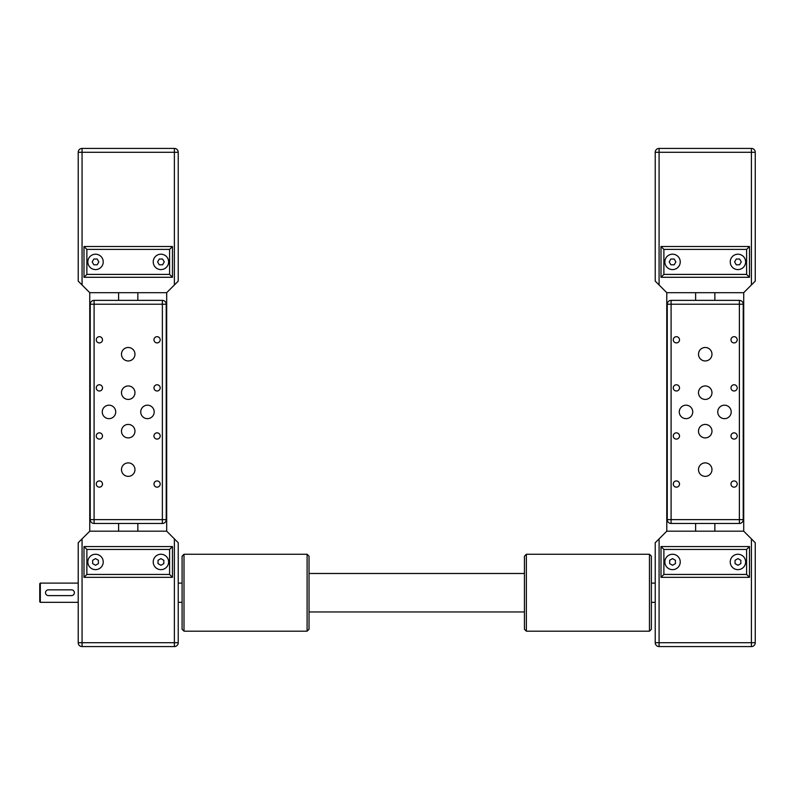 <?xml version="1.0" encoding="UTF-8"?>
<svg xmlns="http://www.w3.org/2000/svg" width="795" height="795" viewBox="0 0 795 795"><rect width="100%" height="100%" fill="white"/><g stroke="black" fill="none" stroke-linecap="round" stroke-linejoin="round"><path stroke-width="1.19" d="M174.383 284.978L166.692 292.679L166.692 531.179L89.755 531.179L78.218 542.717L78.218 642.728A3.846 3.846 0 0 0 82.064 646.583L174.383 646.583A3.846 3.846 0 0 0 178.229 642.728L178.229 542.717L166.692 531.179L137.843 531.179L137.843 523.478L137.843 531.179L118.604 531.179L118.604 523.478L118.604 531.179L89.755 531.179L89.755 292.679L166.692 292.679L137.843 292.679L137.843 300.371L118.604 300.371L118.604 292.679L89.755 292.679L82.064 284.978L82.064 152.272L174.383 152.272L174.383 284.978L178.229 281.132L178.229 152.272A3.846 3.846 0 0 0 174.383 148.417A3.846 3.846 0 0 1 178.229 152.272L174.383 152.272L174.383 148.417L82.064 148.417A3.846 3.846 0 0 0 78.218 152.272L78.218 281.132L82.064 284.978M169.583 249.401L169.583 274.404L86.874 274.404L83.992 277.286L83.992 246.51L83.992 277.286L172.465 277.286L172.465 246.51L83.992 246.51L86.874 249.401L169.583 249.401L172.465 246.51M78.218 274.404L78.218 152.272A3.846 3.846 0 0 1 82.064 148.417L82.064 152.272L78.218 152.272M169.583 274.404L172.465 277.286M153.226 261.903A7.692 7.692 0 0 1 164.774 255.235A7.692 7.692 0 0 1 164.774 268.561A7.692 7.692 0 0 1 153.226 261.903M87.838 261.903A7.692 7.692 0 0 1 99.375 255.235A7.692 7.692 0 0 1 99.375 268.561A7.692 7.692 0 0 1 87.838 261.903M92.2 261.903L93.86 259.021L97.199 259.021L98.858 261.903L97.199 264.785L93.86 264.785L92.2 261.903M159.258 264.785L157.589 261.903L159.258 259.021L162.587 259.021L164.257 261.903L162.587 264.785L159.258 264.785M178.229 583.103L182.085 583.103M78.218 602.342L40.326 602.342L40.326 583.103L78.218 583.103M158.036 560.286L160.928 558.617L163.81 560.286L163.81 563.615L160.928 565.285L158.036 563.615L158.036 560.286M92.647 560.286L95.529 558.617L98.411 560.286L98.411 563.615L95.529 565.285L92.647 563.615L92.647 560.286M153.226 561.946A7.692 7.692 0 0 1 164.774 555.288A7.692 7.692 0 0 1 164.774 568.614A7.692 7.692 0 0 1 153.226 561.946M87.838 561.946A7.692 7.692 0 0 1 99.375 555.288A7.692 7.692 0 0 1 99.375 568.614A7.692 7.692 0 0 1 87.838 561.946M86.874 549.444L83.992 546.562L83.992 577.339L172.465 577.339L172.465 546.562L83.992 546.562L83.992 577.339L86.874 574.447L86.874 549.444L169.583 549.444L172.465 546.562M169.583 549.444L169.583 574.447L172.465 577.339L83.992 577.339M71.49 595.604L48.406 595.604A2.882 2.882 0 0 1 45.524 592.722A2.882 2.882 0 0 1 48.406 589.84L71.49 589.84A2.882 2.882 0 0 1 74.372 592.722A2.882 2.882 0 0 1 71.49 595.604M40.326 583.103L39.75 583.679L39.75 601.765L40.326 602.342M174.383 538.871L174.383 642.728L78.218 642.728L78.218 559.64M118.604 300.371L118.604 292.679L137.843 292.679L137.843 300.371M166.215 304.217A3.846 3.846 0 0 0 162.369 300.371L94.088 300.371A3.846 3.846 0 0 0 90.242 304.217L90.242 519.632A3.846 3.846 0 0 0 94.088 523.478L162.369 523.478A3.846 3.846 0 0 0 166.215 519.632L166.215 304.217L162.369 304.217L162.369 523.478M166.215 352.314L166.215 348.439M166.215 383.091L166.215 379.215M115.722 411.929A6.728 6.728 0 0 1 105.626 417.753A6.728 6.728 0 0 1 105.626 406.096A6.728 6.728 0 0 1 115.722 411.929M134.961 469.626A6.728 6.728 0 0 1 124.865 475.46A6.728 6.728 0 0 1 124.865 463.793A6.728 6.728 0 0 1 134.961 469.626M134.961 431.158A6.728 6.728 0 0 1 124.865 436.992A6.728 6.728 0 0 1 124.865 425.325A6.728 6.728 0 0 1 134.961 431.158M154.19 411.929A6.728 6.728 0 0 1 144.094 417.753A6.728 6.728 0 0 1 144.094 406.096A6.728 6.728 0 0 1 154.19 411.929M134.961 354.222A6.728 6.728 0 0 1 124.865 360.055A6.728 6.728 0 0 1 124.865 348.389A6.728 6.728 0 0 1 134.961 354.222M134.961 392.69A6.728 6.728 0 0 1 124.865 398.524A6.728 6.728 0 0 1 124.865 386.857A6.728 6.728 0 0 1 134.961 392.69M160.192 339.803A3.12 3.12 0 0 1 155.522 342.496A3.12 3.12 0 0 1 155.522 337.1A3.12 3.12 0 0 1 160.192 339.803M160.192 387.88A3.12 3.12 0 0 1 155.522 390.584A3.12 3.12 0 0 1 155.522 385.187A3.12 3.12 0 0 1 160.192 387.88M102.495 339.803A3.12 3.12 0 0 1 97.815 342.496A3.12 3.12 0 0 1 97.815 337.1A3.12 3.12 0 0 1 102.495 339.803M102.495 387.88A3.12 3.12 0 0 1 97.815 390.584A3.12 3.12 0 0 1 97.815 385.187A3.12 3.12 0 0 1 102.495 387.88M160.192 435.968A3.12 3.12 0 0 1 155.522 438.671A3.12 3.12 0 0 1 155.522 433.265A3.12 3.12 0 0 1 160.192 435.968M160.192 484.056A3.12 3.12 0 0 1 155.522 486.749A3.12 3.12 0 0 1 155.522 481.353A3.12 3.12 0 0 1 160.192 484.056M102.495 435.968A3.12 3.12 0 0 1 97.815 438.671A3.12 3.12 0 0 1 97.815 433.265A3.12 3.12 0 0 1 102.495 435.968M102.495 484.056A3.12 3.12 0 0 1 97.815 486.749A3.12 3.12 0 0 1 97.815 481.353A3.12 3.12 0 0 1 102.495 484.056M90.242 471.534L90.242 475.41M90.242 440.768L90.242 444.634M90.242 409.991L90.242 413.857M90.242 379.215L90.242 383.091M90.242 348.439L90.242 352.314M755.25 635.275L755.25 642.728A3.846 3.846 0 0 1 751.404 646.583A3.846 3.846 0 0 0 755.25 642.728L755.25 542.717L743.713 531.179L714.854 531.179L714.854 523.478L714.854 531.179L695.625 531.179L695.625 523.478L695.625 531.179L666.776 531.179L666.776 292.679L743.713 292.679L714.854 292.679L714.854 300.371L714.854 292.679L666.776 292.679L659.085 284.978L659.085 152.272L751.404 152.272L751.404 284.978L755.25 281.132L755.25 152.272A3.846 3.846 0 0 0 751.404 148.417A3.846 3.846 0 0 1 755.25 152.272L751.404 152.272L751.404 148.417L659.085 148.417A3.846 3.846 0 0 0 655.229 152.272L655.229 281.132L659.085 284.978M695.625 300.371L695.625 292.679L695.625 300.371M751.404 538.871L751.404 642.728L659.085 642.728L659.085 538.871L666.776 531.179L743.713 531.179L743.713 292.679L751.404 284.978M663.885 249.401L746.594 249.401L746.594 274.404L663.885 274.404L663.885 249.401L661.003 246.51L661.003 277.286L749.476 277.286L749.476 246.51L661.003 246.51M663.885 274.404L661.003 277.286M746.594 249.401L749.476 246.51M746.594 274.404L749.476 277.286M730.247 261.903A7.692 7.692 0 0 1 741.785 255.235A7.692 7.692 0 0 1 741.785 268.561A7.692 7.692 0 0 1 730.247 261.903M664.849 261.903A7.692 7.692 0 0 1 676.396 255.235A7.692 7.692 0 0 1 676.396 268.561A7.692 7.692 0 0 1 664.849 261.903M669.211 261.903L670.881 259.021L674.21 259.021L675.879 261.903L674.21 264.785L670.881 264.785L669.211 261.903M736.269 264.785L734.61 261.903L736.269 259.021L739.608 259.021L741.268 261.903L739.608 264.785L736.269 264.785M655.229 602.342L651.383 602.342M735.057 560.286L737.939 558.617L740.821 560.286L740.821 563.615L737.939 565.285L735.057 563.615L735.057 560.286M669.658 560.286L672.54 558.617L675.432 560.286L675.432 563.615L672.54 565.285L669.658 563.615L669.658 560.286M730.247 561.946A7.692 7.692 0 0 1 741.785 555.288A7.692 7.692 0 0 1 741.785 568.614A7.692 7.692 0 0 1 730.247 561.946M664.849 561.946A7.692 7.692 0 0 1 676.396 555.288A7.692 7.692 0 0 1 676.396 568.614A7.692 7.692 0 0 1 664.849 561.946M663.885 549.444L661.003 546.562L661.003 577.339L749.476 577.339L749.476 546.562L661.003 546.562L661.003 577.339L663.885 574.447L663.885 549.444L746.594 549.444L749.476 546.562M746.594 549.444L746.594 574.447L749.476 577.339M659.085 538.871L655.229 542.717L655.229 642.728A3.846 3.846 0 0 0 659.085 646.583L751.404 646.583L751.404 642.728L755.25 642.728M655.229 635.275L655.229 627.116M755.25 559.64L755.25 627.116M755.25 550.18L755.25 558.338M743.226 304.217A3.846 3.846 0 0 0 739.38 300.371L671.099 300.371A3.846 3.846 0 0 0 667.253 304.217L667.253 519.632A3.846 3.846 0 0 0 671.099 523.478L739.38 523.478A3.846 3.846 0 0 0 743.226 519.632L743.226 304.217L739.38 304.217L739.38 523.478M743.226 352.314L743.226 348.439M692.743 411.929A6.728 6.728 0 0 1 682.647 417.753A6.728 6.728 0 0 1 682.647 406.096A6.728 6.728 0 0 1 692.743 411.929M711.972 469.626A6.728 6.728 0 0 1 701.876 475.46A6.728 6.728 0 0 1 701.876 463.793A6.728 6.728 0 0 1 711.972 469.626M711.972 431.158A6.728 6.728 0 0 1 701.876 436.992A6.728 6.728 0 0 1 701.876 425.325A6.728 6.728 0 0 1 711.972 431.158M731.211 411.929A6.728 6.728 0 0 1 721.115 417.753A6.728 6.728 0 0 1 721.115 406.096A6.728 6.728 0 0 1 731.211 411.929M711.972 354.222A6.728 6.728 0 0 1 701.876 360.055A6.728 6.728 0 0 1 701.876 348.389A6.728 6.728 0 0 1 711.972 354.222M711.972 392.69A6.728 6.728 0 0 1 701.876 398.524A6.728 6.728 0 0 1 701.876 386.857A6.728 6.728 0 0 1 711.972 392.69M737.213 339.803A3.12 3.12 0 0 1 732.533 342.496A3.12 3.12 0 0 1 732.533 337.1A3.12 3.12 0 0 1 737.213 339.803M737.213 387.88A3.12 3.12 0 0 1 732.533 390.584A3.12 3.12 0 0 1 732.533 385.187A3.12 3.12 0 0 1 737.213 387.88M679.506 339.803A3.12 3.12 0 0 1 674.836 342.496A3.12 3.12 0 0 1 674.836 337.1A3.12 3.12 0 0 1 679.506 339.803M679.506 387.88A3.12 3.12 0 0 1 674.836 390.584A3.12 3.12 0 0 1 674.836 385.187A3.12 3.12 0 0 1 679.506 387.88M737.213 435.968A3.12 3.12 0 0 1 732.533 438.671A3.12 3.12 0 0 1 732.533 433.265A3.12 3.12 0 0 1 737.213 435.968M737.213 484.056A3.12 3.12 0 0 1 732.533 486.749A3.12 3.12 0 0 1 732.533 481.353A3.12 3.12 0 0 1 737.213 484.056M679.506 435.968A3.12 3.12 0 0 1 674.836 438.671A3.12 3.12 0 0 1 674.836 433.265A3.12 3.12 0 0 1 679.506 435.968M679.506 484.056A3.12 3.12 0 0 1 674.836 486.749A3.12 3.12 0 0 1 674.836 481.353A3.12 3.12 0 0 1 679.506 484.056M667.253 409.991L667.253 413.857M667.253 379.215L667.253 383.091M667.253 348.439L667.253 352.314M307.099 592.722L307.099 631.19L184.003 631.19L184.003 554.254L307.099 554.254L307.099 592.722M307.099 631.19L309.026 629.272L309.026 556.182L307.099 554.254M184.003 554.254L182.085 556.182L182.085 629.272L184.003 631.19M526.37 631.19L526.37 554.254L649.465 554.254L649.465 631.19L526.37 631.19L524.442 629.272L524.442 556.182L526.37 554.254M649.465 631.19L651.383 629.272L651.383 556.182L649.465 554.254M86.874 274.404L86.874 249.401M169.583 574.447L86.874 574.447M82.064 646.583L82.064 538.871M178.229 642.728L174.383 642.728L174.383 646.583M162.369 300.371L162.369 304.217L94.088 304.217L94.088 300.371M166.215 519.632L90.242 519.632M90.242 304.217L94.088 304.217L94.088 523.478M655.229 152.272L659.085 152.272L659.085 148.417M746.594 574.447L663.885 574.447M659.085 646.583L659.085 642.728L655.229 642.728M739.38 300.371L739.38 304.217L671.099 304.217L671.099 300.371M743.226 519.632L667.253 519.632M667.253 304.217L671.099 304.217L671.099 523.478M178.229 602.342L182.085 602.342M655.229 583.103L651.383 583.103M524.442 573.493L309.026 573.493M524.442 611.961L309.026 611.961"/></g></svg>
